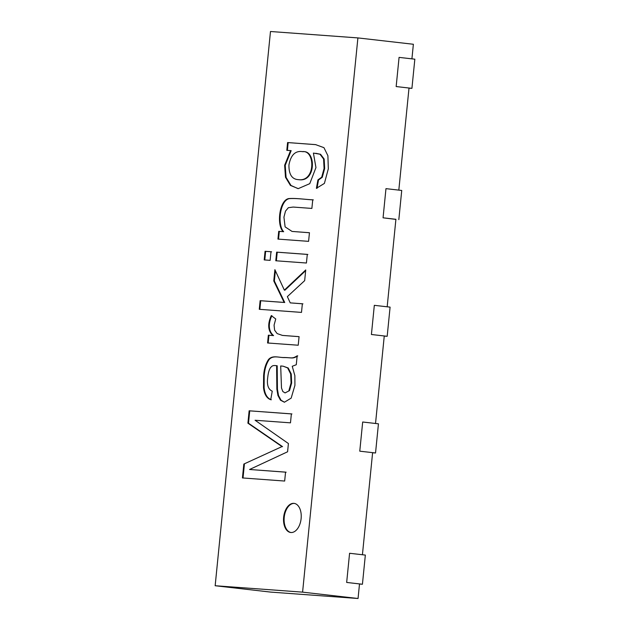 <?xml version="1.0" encoding="UTF-8"?>
<svg xmlns="http://www.w3.org/2000/svg" width="630" height="630" viewBox="0 0 630 630"><rect width="100%" height="100%" fill="white"/><g stroke="black" fill="none" stroke-linecap="round" stroke-linejoin="round"><path stroke-width="0.94" d="M395.892 219.405L383.064 217.815L385.969 188.646L383.064 217.815L395.908 219.287L387.174 306.802L374.322 305.329L371.416 334.498L387.182 336.302L390.088 307.133L374.322 305.329L371.416 334.498L384.261 335.971L375.527 423.478L362.683 422.005L359.769 451.174L362.683 422.005L378.449 423.817L375.535 452.986L372.606 452.765M215.161 585.735L302.589 592.145L357.903 37.91L270.483 31.5L215.161 585.735L270.632 592.09L358.053 598.5L359.51 583.915L346.665 582.443L362.431 584.246L365.345 555.077L349.579 553.274L346.665 582.443L349.579 553.274L362.423 554.747L372.613 452.647L359.769 451.174L375.535 452.986M411.925 88.358L396.16 86.554L399.073 57.385L414.839 59.188L411.925 88.358L408.996 88.145M398.829 219.626L401.735 190.457L385.969 188.646L398.822 190.118L409.012 88.027L396.16 86.554L399.073 57.385L411.918 58.85L413.374 44.265L357.903 37.91M362.431 584.246L359.502 584.034M387.182 336.302L384.245 336.089M283.083 231.635C276.412 224.745 279.405 200.017 288.816 198.568C296.415 198.04 305.054 199.489 312.74 199.797L311.874 208.428L293.21 207.057L288.359 207.695L285.5 211.121L283.933 217.153L285.114 226.871L292.044 231.43L309.448 232.722L308.59 241.353L277.948 239.101L278.728 231.32L283.665 231.706C276.995 224.808 279.996 200.08 289.406 198.631C296.998 198.111 305.644 199.553 313.323 199.868M278.531 239.172L279.31 231.383L278.728 231.32M279.31 231.383L283.665 231.706M276.373 260.836L277.231 252.205L307.873 254.457M276.649 252.142L307.29 254.386L306.424 263.017L275.782 260.773L276.649 252.142L277.231 252.205M264.789 259.985L265.647 251.354L271.577 251.795M265.065 251.291L270.995 251.724L270.136 260.355L264.206 259.922L265.065 251.291L265.647 251.354M305.668 270.64L284.933 290.186L284.35 290.123L305.731 269.955L304.668 280.649L287.359 296.62L290.241 302.88L302.943 303.841M259.859 309.369L260.718 300.738L284.728 302.502L274.357 281.004L275.381 270.727M290.241 302.88L302.361 303.77L301.494 312.401L259.276 309.306L260.135 300.675L284.146 302.432L273.774 280.933L274.893 269.679L284.35 290.123M274.357 281.004L273.774 280.933M284.728 302.502L284.146 302.432M260.718 300.738L260.135 300.675M282.429 335.412L299.077 336.672L298.218 345.224L267.577 342.98L268.356 335.199L272.995 335.538C267.813 331.191 267.49 323.67 271.302 315.614L275.751 318.969L274.066 325.127L274.609 330.175L277.129 333.569L282.429 335.412L299.077 336.648M268.167 343.051L268.939 335.262L273.577 335.601C268.396 331.254 268.073 323.741 271.884 315.685M292.241 366.282L294.871 375.685L294.927 385.332L291.155 398.136L284.406 402.224L280.476 400.192L277.94 395.467L276.853 389.104L276.609 365.707L276.042 365.628L276.625 365.699C272.436 365.172 272.144 365.998 270.498 367.668C269.105 369.786 268.183 373.039 267.734 377.433C266.695 384.788 268.199 389.371 272.255 391.175L270.727 399.711C266.687 398.255 264.285 394.238 263.513 387.655L263.608 375.945C263.994 369.385 265.624 363.919 268.506 359.533C272.507 354.84 279.058 357.745 284.083 357.509C291.659 357.58 292.155 359.005 297.163 355.824L296.273 364.738L292.241 366.282M284.476 402.231L281.059 400.255L278.531 395.538L277.436 389.175L277.192 365.77L276.609 365.707L277.192 365.77M288.91 390.561L291.06 382.969L290.658 373.913L287.627 367.928L283.201 366.203L280.689 365.959L281.492 387.986L282.839 391.529L285.067 392.915L289.493 390.624L291.643 383.032L291.241 373.984L288.217 367.999L283.201 366.203M271.309 399.774C267.27 398.325 264.868 394.301 264.104 387.726L264.19 376.016C264.576 369.456 266.207 363.982 269.089 359.604C273.089 354.903 279.641 357.808 284.666 357.58C292.249 357.651 292.737 359.076 297.746 355.895M243.826 464.066L281.988 446.599L247.913 423.171L249.141 410.791L291.367 413.886L290.477 422.84L255.079 420.249L288.406 443.528L287.587 451.781L249.575 469.492L285.555 472.13L284.666 481.044L242.44 477.942L243.826 464.066L281.988 446.599M243.023 478.012L244.409 464.129M291.005 532.523A14.663 8.765 96.5 0 1 284.256 517.01A14.663 8.765 96.5 0 1 294.344 503.409M293.832 503.354A14.663 8.765 96.5 0 1 294.052 503.37A14.663 8.765 96.5 0 1 301.085 518.931A14.663 8.765 96.5 0 1 290.714 532.5A14.663 8.765 96.5 0 1 283.657 517.12A14.663 8.765 96.5 0 1 293.832 503.354M302.589 592.145L358.053 598.5M298.77 179.692C315.717 181.7 315.291 149.853 302.416 151.625C295.289 150.578 290.792 155.027 288.942 164.989C288.816 174.297 291.895 179.18 298.171 179.637L299.36 179.755C316.299 181.763 315.874 149.924 302.998 151.696L302.416 151.625M286.808 150.326L287.587 142.545L315.622 144.632L323.946 147.664L327.899 155.704L328.317 168.816L324.395 183.409L316.402 188.307L317.922 179.912L321.702 177.211L324.08 168.462L323.576 158.973L319.977 154.224L313.409 153.082L315.953 167.58L309.763 183.661L298.25 188.63L290.414 185.409L285.484 177.251L284.642 165.241L290.58 150.602L286.808 150.326M298.171 179.637L299.36 179.755M287.39 150.397L288.17 142.608L315.913 144.664M297.951 188.598L290.997 185.472L286.067 177.321L285.225 165.304L291.162 150.672L290.58 150.602M316.984 188.37L318.504 179.983L322.284 177.282L324.663 168.525L324.166 159.043L320.56 154.287L315.843 153.303M288.17 142.608L287.587 142.545M318.504 179.983L317.922 179.912M292.044 231.43L309.448 232.746M273.577 335.601L272.995 335.538M268.939 335.262L268.356 335.199M285.067 392.915L289.493 390.624M249.575 469.492L286.138 472.201M282.571 446.662L248.496 423.234L249.732 410.855L291.95 413.949M249.732 410.855L249.141 410.791M248.496 423.234L247.913 423.171"/></g></svg>
